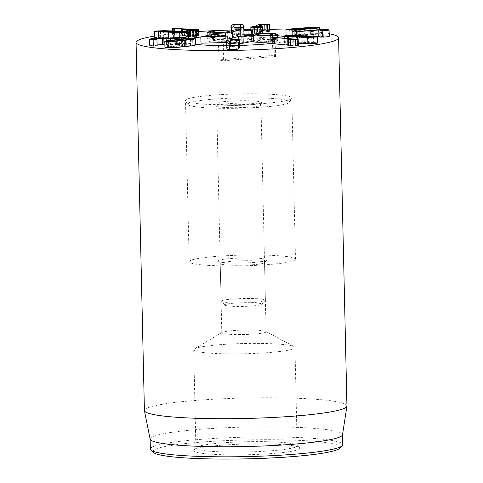 <?xml version="1.0" encoding="UTF-8"?>
<svg xmlns="http://www.w3.org/2000/svg" width="483" height="483" viewBox="0 0 483 483"><rect width="100%" height="100%" fill="white"/><g stroke="black" fill="none" stroke-linecap="round" stroke-linejoin="round"><path stroke-width="0.36" stroke-dasharray="2.42 1.81" d="M184.476 38.314C185.237 38.157 184.699 38.012 182.858 37.891L159.016 37.475C158.249 37.638 158.786 37.777 160.628 37.903L184.476 38.314L184.808 38.181L184.669 31.884M159.016 37.475L158.678 37.614L158.533 31.317M154.795 37.596L164.19 36.974L184.923 37.656C188.4 37.879 189.457 38.139 188.098 38.435L179.296 38.821L179.253 36.992M179.296 38.821L159.97 38.205M164.19 36.974L164.051 30.677M184.923 37.656L184.778 31.359M196.599 36.074L192.705 36.539L196.309 37.064M192.56 30.266L192.795 36.569L192.651 30.272M188.66 36.95L186.806 36.666L186.667 30.369M187.289 36.895L186.806 36.666L187.633 36.521L181.777 35.839L189.885 36.297L193.979 35.814L193.834 29.517M187.555 30.26L187.7 36.557L187.495 30.266M181.379 31.208L181.777 35.839L181.638 29.541M193.979 35.814L193.761 29.529M193.906 35.808L174.013 35.036L173.916 30.948M174.013 35.036L172.606 34.758L174.556 34.74L195.38 35.549L195.235 29.252M172.238 30.894L172.606 34.758L172.461 28.461M195.38 35.549L198.042 35.905M290.307 35.965L314.071 34.456C315.894 34.251 316.419 34.088 315.64 33.961L291.883 35.464C290.054 35.67 289.528 35.839 290.307 35.965L289.957 35.839L289.818 29.548M315.846 27.785L315.991 34.082L315.64 33.961M289.8 35.325L310.43 33.695L319.251 33.677C320.634 33.913 319.601 34.221 316.148 34.595L295.518 36.231L286.703 36.249C285.32 36.014 286.353 35.706 289.8 35.325L289.661 29.028M286.703 36.249L286.075 35.615M310.43 33.695L310.291 27.398M316.148 34.595L316.039 29.861M319.251 33.677L319.861 33.888L319.77 29.698M295.518 36.231L295.397 30.749M316.16 36.454L294.219 38.217L292.233 37.263L292.191 35.416M294.219 38.217L294.153 35.44M292.215 35.416L292.257 37.282L296.308 37.106L297.812 37.825L297.667 31.528M297.812 37.825L297.769 31.522M297.914 37.819L310.213 36.617L310.068 30.32M310.213 36.617L318.375 36.05C324.371 35.808 327.981 35.863 329.207 36.201L329.062 29.904M320.078 37.076L321.551 36.889L321.412 30.592M321.551 36.889L325.174 36.388L325.035 30.194M325.083 30.139L325.228 36.436L320.048 36.261M299.164 38.06L299.104 35.597M234.001 46.29L230.608 46.712L229.733 47.835L229.558 48.94L232.601 49.254L235.994 48.825L236.869 47.708L237.044 46.597L234.001 46.29M237.038 40.53L237.183 46.827L236.918 40.977M229.28 42.413L229.425 48.711L229.413 42.643M226.889 49.079L227.004 47.883L228.03 46.664C229.165 46.193 231.224 45.927 234.201 45.867C237.171 45.825 239.013 46.024 239.713 46.459L239.574 40.167M239.713 46.459L239.864 46.785M228.03 46.664L227.885 40.373L236.893 39.618M274.803 43.881L274.272 43.621L276.801 43.663L297.389 45.643C298.44 45.752 298.639 45.843 297.987 45.915M288.635 45.945L288.206 45.716L288.061 39.419M288.206 45.716L289.039 45.68L288.894 39.383M289.039 45.68L293.181 45.656L293.036 39.364M293.181 45.656L293.09 39.358M293.235 45.65L287.874 45.136M288.55 42.208C287.711 42.365 288.17 42.516 289.921 42.649L308.474 43.392L313.238 43.198C314.077 43.041 313.624 42.896 311.867 42.764L293.314 42.015L288.146 42.359L288.001 36.062M313.238 43.198L313.648 43.053L313.503 36.756M298.301 43.349L287.765 42.872C284.451 42.631 283.539 42.365 285.036 42.069L293.924 41.731L293.779 35.434M293.924 41.731L314.028 42.534L313.884 36.237M314.028 42.534C317.343 42.782 318.255 43.047 316.757 43.343M287.765 42.872L287.663 38.423M284.221 38.097L284.318 42.335L285.036 42.069M262.879 30.936L259.92 31.437C258.882 31.842 259.401 32.059 261.466 32.095L262.245 32.319L254.438 33.17C253.279 33.587 253.798 33.822 256.002 33.87L262.788 33.605L254.758 34.293L250.979 33.701L251.878 33.14L251.734 26.843M254.758 34.293L254.746 33.834M251.878 33.14L257.517 32.234L257.379 25.937M257.517 32.234L257.409 25.925M257.548 32.222L256.702 31.836L257.409 31.389L257.264 25.092M257.409 31.389C259.365 30.767 262.251 30.453 266.067 30.447L265.922 24.15M266.067 30.447C268.91 30.514 270.106 30.743 269.653 31.123M266.851 24.917L266.984 31.262L266.839 24.965M259.232 25.472L259.377 31.769L259.92 31.437L259.788 25.702M261.466 32.095L261.321 25.798M262.311 27.09L262.245 32.319M260.186 32.518L260.065 27.283M253.696 27.235L253.841 33.532L254.438 33.17L254.312 27.483M256.002 33.87L255.863 27.573M260.53 33.526L260.391 27.235M262.197 33.381L262.058 27.084M262.933 33.261L262.788 33.605L262.782 33.261M262.396 33.701L262.384 33.279M237.461 33.985L240.667 33.55L240.969 32.433L240.57 31.341L237.334 31.051L234.128 31.492L233.826 32.602L234.225 33.695L237.461 33.985M231.599 33.846L231.091 32.663L231.496 31.461C232.401 30.984 234.34 30.713 237.316 30.634C240.292 30.574 242.255 30.761 243.197 31.19L243.704 32.373L243.299 33.581C242.394 34.051 240.456 34.329 237.479 34.402C234.503 34.462 232.54 34.281 231.599 33.846L231.526 30.604M231.496 31.461L231.351 25.164M231.091 32.663L231.049 30.743L231.091 32.663M243.197 31.19L243.052 24.893M243.299 33.581L243.197 29.095M243.559 26.076L243.631 29.155M149.778 45.305L166.291 44.098L168.881 44.068L166.665 44.708L175.347 44.502L181.523 43.724L175.027 43.645L177.303 43.361L185.701 43.645L185.593 38.64M185.188 37.179L185.327 43.476C186.384 43.724 185.164 44.007 181.674 44.339L170.511 45.064L170.402 40.24M170.511 45.064L164.884 45.148M162.982 44.979C162.445 44.822 162.717 44.671 163.791 44.539L163.652 38.242M163.791 44.539L163.622 38.248M163.767 44.533L162.674 44.605M157.168 44.961L154.155 45.179L157.096 45.813L156.951 39.515M154.24 38.93L154.143 45.173M167.969 44.291L167.843 38.513M168.736 37.771L168.881 44.068L168.827 38.513M166.303 38.308L166.442 44.605L166.52 38.411M171.06 44.75L170.922 38.453M179.465 44.207L179.32 37.909M181.578 37.517L181.723 43.814L181.385 37.626M174.834 38.229L175.027 43.645L174.9 38.223M177.303 43.361L177.158 37.07M191.22 45.1L186.384 45.203L169.847 47.014C168.386 47.243 168.175 47.412 169.219 47.515L174.055 47.412L190.586 45.601C192.053 45.372 192.264 45.203 191.22 45.1L191.872 45.263L191.727 38.966M168.428 41.055L168.567 47.352L169.219 47.515M164.938 47.575L167.444 46.929L185.357 44.961L195.5 45.04M167.444 46.929L167.299 40.632M185.357 44.961L185.218 38.67M285.948 30.031A101.291 10.234 178.7 0 1 302.913 30.834A101.291 10.234 178.7 0 1 329.243 33.744M154.759 36.032A101.291 10.234 178.7 0 1 198.29 31.534M231.031 30.031A101.291 10.234 178.7 0 1 247.308 29.692M250.888 29.656A101.291 10.234 178.7 0 1 269.695 29.68M195.482 44.364A53.178 5.373 178.7 0 1 184.162 41.315A53.178 5.373 178.7 0 1 191.733 38.362A53.178 5.373 178.7 0 0 184.162 41.315A53.178 5.373 178.7 0 0 195.482 44.364M200.825 37.016A53.178 5.373 178.7 0 1 277.634 35.694A53.178 5.373 178.7 0 0 200.825 37.016M284.185 36.515A53.178 5.373 178.7 0 1 290.488 38.9A53.178 5.373 178.7 0 1 273.909 43.186A53.178 5.373 178.7 0 0 290.488 38.9A53.178 5.373 178.7 0 0 284.185 36.515M239.834 45.42A53.178 5.373 178.7 0 1 226.666 45.613A53.178 5.373 178.7 0 0 239.834 45.42M228.036 265.034A22.158 2.24 178.7 0 1 220.351 263.73A22.158 2.24 178.7 0 1 220.23 263.507A22.158 2.24 178.7 0 1 233.06 261.182A22.158 2.24 178.7 0 1 256.727 260.977A22.158 2.24 178.7 0 1 264.533 262.504A22.158 2.24 178.7 0 1 264.424 262.734A22.158 2.24 178.7 0 1 250.665 264.895A22.158 2.24 178.7 0 1 228.036 265.034M258.314 258.224A24.687 2.493 -1.3 0 0 230.814 258.538A24.687 2.493 -1.3 0 0 217.773 261.297A24.687 2.493 -1.3 0 0 242.381 262.981A24.687 2.493 -1.3 0 0 266.888 260.18A24.687 2.493 -1.3 0 0 258.314 258.224M229.606 334.308A22.158 2.24 -1.3 0 0 253.273 334.103A22.158 2.24 -1.3 0 0 266.103 331.779A22.158 2.24 -1.3 0 0 265.753 331.392A22.158 2.24 -1.3 0 0 258.302 330.251A22.158 2.24 -1.3 0 0 236.447 330.342A22.158 2.24 -1.3 0 0 222.138 332.382A22.158 2.24 -1.3 0 0 221.8 332.781A22.158 2.24 -1.3 0 0 229.606 334.308M207.889 265.354A53.178 5.373 -1.3 0 0 264.69 264.859A53.178 5.373 -1.3 0 0 295.487 259.28A53.178 5.373 -1.3 0 0 242.2 255.115A53.178 5.373 -1.3 0 0 189.161 261.695A53.178 5.373 -1.3 0 0 207.889 265.354M279.349 442.229A50.643 5.12 -1.3 0 0 227.614 442.543A50.643 5.12 -1.3 0 0 196.17 447.487A50.643 5.12 -1.3 0 0 195.923 448.013A50.643 5.12 -1.3 0 0 213.758 451.502A50.643 5.12 -1.3 0 0 267.86 451.031A50.643 5.12 -1.3 0 0 297.184 445.718A50.643 5.12 -1.3 0 0 296.912 445.205A50.643 5.12 -1.3 0 0 279.349 442.229M212.176 454.255A53.178 5.373 178.7 0 1 193.707 450.041A53.178 5.373 178.7 0 1 246.487 444.01A53.178 5.373 178.7 0 1 299.484 447.638A53.178 5.373 178.7 0 1 271.404 453.585A53.178 5.373 178.7 0 1 212.176 454.255M277.121 344.005A50.643 5.12 178.7 0 1 294.147 346.607A50.643 5.12 178.7 0 1 294.956 347.488A50.643 5.12 178.7 0 1 244.44 353.755A50.643 5.12 178.7 0 1 193.695 349.789A50.643 5.12 178.7 0 1 194.462 348.871A50.643 5.12 178.7 0 1 227.161 344.21A50.643 5.12 178.7 0 1 277.121 344.005M339.815 448.23A93.696 9.467 -1.3 0 0 307.279 440.804A93.696 9.467 -1.3 0 0 202.932 441.987A93.696 9.467 -1.3 0 0 153.449 452.462M150.352 449.051A96.226 9.726 178.7 0 1 206.078 438.95A96.226 9.726 178.7 0 1 308.86 438.057A96.226 9.726 178.7 0 1 342.755 444.68M150.147 439.15A96.226 9.726 178.7 0 1 150.122 438.975A96.226 9.726 178.7 0 1 246.107 427.069A96.226 9.726 178.7 0 1 342.525 434.609A96.226 9.726 178.7 0 1 342.513 434.785M346.939 405.925A101.291 10.234 -1.3 0 0 311.263 398.952A101.291 10.234 -1.3 0 0 203.071 399.894A101.291 10.234 -1.3 0 0 144.411 410.52M200.964 43.18L214.204 40.463L214.06 34.166M238.216 39.509L268.934 36.95L274.573 37.396L223.339 41.792L227.904 42.462L227.855 40.385M223.424 60.828L274.447 56.577A3.212 0.326 -1.3 0 0 275.998 56.263A3.212 0.326 -1.3 0 0 275.539 56.113L273.257 55.78A3.212 0.326 -1.3 0 0 268.85 55.768L217.833 60.013L223.424 60.828L223.339 41.792L218.769 41.127L227.855 40.373M214.204 40.463L218.769 41.127L217.833 60.013M227.904 42.462L226.599 42.492M239.785 43.41L238.735 43.035L257.264 39.896C264.998 39.328 271.102 39.34 275.576 39.944L277.743 40.632L273.873 41.616M238.614 39.829L238.59 36.738M227.825 38.99L225.754 39.189C219.318 39.691 213.836 39.672 209.302 39.123L207.219 38.471L211.433 37.493L214.965 37.517L212.315 38.398L213.486 38.755L222.886 38.779L227.789 38.018L238.632 35.168L242.013 35.199L252.881 36.853L252.82 34.076M252.283 30.417L252.428 36.714C253.201 36.847 252.941 36.974 251.643 37.088L248.153 37.07L241.735 36.134M214.826 31.226L214.965 37.517L215.297 37.632L215.183 32.633M260.168 40.306L255.893 41.085L257.137 41.478C259.981 41.834 263.694 41.84 268.276 41.484L272.557 40.699L271.301 40.3C268.47 39.95 264.762 39.95 260.168 40.306L260.059 35.422M271.301 40.3L271.174 34.836M268.276 41.484L268.131 35.187M257.137 41.478L256.992 35.181M250.23 40.826L250.091 34.528M257.264 39.896L257.119 33.599M242.013 35.199L241.868 28.902M251.643 37.088L251.577 34.263M209.302 39.123L209.211 35.162M210.666 37.571L210.528 31.274M214.44 37.855L214.319 32.572M213.486 38.755L213.347 32.458M222.886 38.779L222.741 32.482M236.38 35.549L236.241 29.252M259.051 303.252A18.36 1.854 -1.3 0 0 237.503 302.932A18.36 1.854 -1.3 0 0 225.072 305.165A18.36 1.854 -1.3 0 0 243.366 306.415A18.36 1.854 -1.3 0 0 261.587 304.338A18.36 1.854 -1.3 0 0 259.051 303.252M262.221 299.206A22.158 2.24 -1.3 0 0 237.292 298.76A22.158 2.24 -1.3 0 0 221.087 301.289A22.158 2.24 -1.3 0 0 221.208 301.513A22.158 2.24 -1.3 0 0 243.287 303.022A22.158 2.24 -1.3 0 0 265.282 300.511A22.158 2.24 -1.3 0 0 265.39 300.281A22.158 2.24 -1.3 0 0 262.221 299.206M227.384 103.76A22.158 2.24 -1.3 0 0 216.988 105.523A22.158 2.24 -1.3 0 0 216.656 105.922A22.158 2.24 -1.3 0 0 238.856 107.661A22.158 2.24 -1.3 0 0 260.959 104.92A22.158 2.24 -1.3 0 0 260.603 104.533A22.158 2.24 -1.3 0 0 257.789 103.839A22.158 2.24 -1.3 0 0 227.384 103.76M265.028 106.9A50.987 5.15 -1.3 0 0 289.643 102.221A50.987 5.15 -1.3 0 0 238.632 97.922A50.987 5.15 -1.3 0 0 187.875 104.527A50.987 5.15 -1.3 0 0 265.028 106.9M266.073 103.284A53.178 5.373 178.7 0 1 185.599 100.814A53.178 5.373 178.7 0 1 185.502 100.5A53.178 5.373 178.7 0 1 238.542 93.919A53.178 5.373 178.7 0 1 291.829 98.085A53.178 5.373 178.7 0 1 291.744 98.405A53.178 5.373 178.7 0 1 266.073 103.284M182.858 37.891L182.731 32.186M179.761 38.531L179.616 32.234M170.01 38.254L169.865 31.956M160.628 37.903L160.483 31.606M163.725 37.257L163.604 31.739M173.445 37.541L173.325 32.065M168.694 38.525L168.676 37.759M174.761 37.269L174.617 30.972M195.663 36.811L195.518 30.514M182.453 36.086L182.345 31.244M184.361 35.863L184.216 29.566M189.541 36.297L189.396 30M189.885 36.297L189.741 30M173.186 34.987L173.095 30.924M174.556 34.74L174.411 28.443M197.541 35.664L197.396 29.366M295.028 35.965L294.884 29.668M291.883 35.464L291.75 29.759M301.247 34.685L301.12 29.215M310.919 33.961L310.798 28.443M314.071 34.456L313.926 28.159M304.737 35.235L304.592 28.938M299.913 34.474L299.768 28.177M306.071 35.446L305.962 30.725M296.308 37.106L296.164 30.809M318.375 36.05L318.237 29.753M313.129 36.708L313.117 36.195M296.399 38.26L296.333 35.5M230.608 46.712L230.524 42.902M236.869 47.708L236.724 41.411M235.994 48.825L235.849 42.528M229.733 47.835L229.618 42.733M227.004 47.883L226.859 41.586M276.801 43.663L276.662 37.366M274.272 43.621L274.127 37.324M297.389 45.643L297.25 39.346M289.921 42.649L289.782 36.352M293.314 42.015L293.193 36.527M302.793 42.359L302.666 36.907M311.867 42.764L311.74 37.046M308.474 43.392L308.335 37.094M299.031 43.053L298.886 36.756M304.23 42.087L304.085 35.79M297.594 43.325L297.504 39.371M261.635 32.095L261.49 25.798M260.385 32.518L260.265 27.253M240.667 33.55L240.522 27.253M234.225 33.695L234.08 27.398M234.128 31.492L234.032 27.374M240.57 31.341L240.48 27.271M181.674 44.339L181.554 39.02M176.398 44.732L176.283 39.588M151.137 45.088L150.992 38.791M166.291 44.098L166.152 37.801M175.347 44.502L175.202 38.205M176.923 43.657L176.796 38.103M176.392 43.41L176.247 37.113M186.384 45.203L186.263 39.805M190.586 45.601L190.447 39.304M182.538 46.531L182.393 40.234M174.055 47.412L173.91 41.115M169.847 47.014L169.72 41.26M177.871 46.09L177.75 40.735M176.09 45.921L175.945 39.624M275.576 39.944L275.431 33.647M248.153 37.07L248.105 34.909M225.754 39.189L225.682 35.857M211.433 37.493L211.294 31.196M227.789 38.018L227.644 31.721M238.632 35.168L238.487 28.871M273.505 37.614L274.447 56.577M274.259 37.294L275.539 56.113M271.977 36.962L273.257 55.78M268.934 36.95L268.85 55.768M227.01 101.364A22.792 2.3 178.7 0 1 261.532 102.517A22.792 2.3 178.7 0 1 227.716 105.336A22.792 2.3 178.7 0 1 227.01 101.364M192.512 30.254L192.657 36.551M186.378 31.48L186.498 36.75M187.621 30.248L187.76 36.545M250.9 30.218L250.979 33.701M256.558 25.539L256.702 31.836M264.424 262.734L266.888 260.18M220.351 263.73L217.773 261.297M266.103 331.779L264.533 262.504M221.8 332.781L220.23 263.507M196.17 447.487L193.707 450.041M296.912 445.205L299.484 447.638M193.695 349.789L195.923 448.013M294.956 347.488L297.184 445.718M222.138 332.382L194.462 348.871M265.753 331.392L294.147 346.607M295.487 259.28L291.829 98.085M189.161 261.695L185.502 100.5M272.412 34.402L272.557 40.699M255.755 34.794L255.893 41.085M277.743 40.632L277.671 37.463M238.294 43.198L238.216 39.757M207.219 38.471L207.159 35.585M212.315 38.398L212.17 32.101M274.573 37.396L275.998 56.263M261.587 304.338L265.282 300.511M225.072 305.165L221.208 301.513M265.39 300.281L260.959 104.92M221.087 301.289L216.656 105.922M216.988 105.523L216.939 104.117L218.316 104.515C221.063 105.04 225.652 105.342 232.075 105.415L249.162 104.877C254.939 104.413 258.622 103.887 260.204 103.302L260.591 103.127L260.603 104.533M289.643 102.221L291.744 98.405M187.875 104.527L185.599 100.814"/><path stroke-width="0.72" d="M182.719 31.594C184.554 31.715 185.092 31.86 184.331 32.017L160.483 31.606C158.641 31.48 158.104 31.341 158.871 31.178L182.719 31.594L182.731 32.186M184.669 31.884L184.331 32.017M158.533 31.317L158.871 31.178M187.953 32.138L179.151 32.524L158.424 31.842C154.946 31.618 153.884 31.359 155.248 31.057L164.051 30.677L184.778 31.359C188.255 31.582 189.312 31.842 187.953 32.138L188.545 31.896L188.69 38.193L187.802 38.489M179.253 36.992L179.151 32.524M159.97 38.205L158.563 38.133L158.424 31.842M154.795 37.596L154.651 31.298L155.248 31.057M158.563 38.133C155.085 37.916 154.029 37.656 155.387 37.354M192.56 30.266L196.164 30.767L187.144 30.598L186.667 30.369L187.489 30.224L181.638 29.541L189.741 30L193.834 29.517L172.461 28.461L197.396 29.366L197.897 29.608L192.651 30.272M196.309 37.064L196.623 36.98L196.478 30.683L196.164 30.767L196.309 37.064L193.755 37.04L189.626 36.901L189.487 30.604M189.626 36.901L188.66 36.95M187.144 30.598L186.667 30.369M181.379 31.208L181.638 29.541M173.916 30.948L173.868 28.739M172.238 30.894L172.461 28.461M197.396 29.366L197.897 29.608L198.042 35.905L196.599 36.074M197.541 35.664L198.042 35.905M290.162 29.668C289.389 29.541 289.915 29.372 291.738 29.167L315.502 27.664C316.274 27.791 315.755 27.954 313.926 28.159L294.884 29.668L289.818 29.548M315.502 27.664L315.846 27.785M286.558 29.952C285.175 29.717 286.208 29.409 289.661 29.028L310.291 27.398L319.106 27.38C320.489 27.616 319.456 27.923 316.003 28.304L295.373 29.934L285.942 29.735L286.087 36.032M319.106 27.38L319.722 27.591L319.77 29.698M316.039 29.861L316.003 28.304M295.397 30.749L295.373 29.934M294.153 35.44L294.075 31.92L292.088 30.966L292.191 35.416M292.215 35.416L292.112 30.984L296.164 30.809L297.667 31.528L318.237 29.753C324.226 29.517 327.836 29.566 329.062 29.904L329.297 36.297M329.062 29.904C329.177 30.26 327.154 30.556 323 30.779L319.921 30.767L320.078 37.052M329.207 36.201C329.315 36.557 327.299 36.853 323.145 37.076L323 30.779M323.145 37.076L320.078 37.076L319.939 30.779L325.035 30.091L318.804 30.006L294.075 31.92M320.048 36.261L316.16 36.454M299.104 35.597L299.019 31.763M236.918 40.977L236.905 40.306L236.724 41.411L235.849 42.528L232.462 42.957L229.413 42.643L229.588 41.538L230.469 40.415L233.863 39.992L237.038 40.53M239.574 40.167L239.453 41.363L238.433 42.576C237.292 43.053 235.239 43.319 232.263 43.379C229.292 43.422 227.451 43.222 226.744 42.782L226.859 41.586L227.885 40.373C229.027 39.896 231.079 39.63 234.062 39.57C237.026 39.528 238.868 39.727 239.574 40.167L239.864 46.785M239.713 46.459L239.598 47.66L238.572 48.874L238.433 42.576M238.572 48.874C237.437 49.344 235.378 49.616 232.401 49.677C229.431 49.719 227.596 49.52 226.889 49.079L226.599 42.462L226.889 49.079M274.127 37.324L297.25 39.346C298.295 39.455 298.494 39.546 297.842 39.624L288.49 39.648L293.09 39.358L274.127 37.324L274.658 37.583L274.803 43.881L274.272 43.621M297.987 45.915L298.355 45.825L298.216 39.528L297.842 39.624L297.987 45.915L295.801 45.994L295.662 39.697M295.801 45.994L290.44 46.012L290.301 39.715M290.44 46.012L288.206 45.716M288.635 45.945L288.49 39.648L288.061 39.419M287.874 45.136L274.803 43.881M289.782 36.352C288.025 36.219 287.572 36.074 288.405 35.911L311.728 36.466C313.479 36.599 313.938 36.744 313.099 36.901L308.335 37.094L289.782 36.352M288.001 36.062L288.405 35.911M313.503 36.756L313.099 36.901M284.892 35.772L293.779 35.434L313.884 36.237C317.198 36.485 318.11 36.75 316.613 37.046L307.725 37.384L287.62 36.575C284.306 36.334 283.394 36.068 284.892 35.772L284.179 36.038L284.221 38.097M307.725 37.384L307.87 43.681L316.757 43.343L317.47 43.078L317.331 36.78L316.613 37.046M307.87 43.681L298.301 43.349M287.663 38.423L287.62 36.575M254.746 33.834L254.619 27.996L250.834 27.404L251.734 26.843L257.379 25.937L256.558 25.539L257.264 25.092C259.22 24.47 262.106 24.156 265.922 24.15C268.771 24.216 269.967 24.446 269.508 24.826L266.851 24.917M269.653 31.123L269.586 24.693L269.653 31.123L267.691 31.431L264.919 30.876L264.781 24.579L259.232 25.472M266.978 31.286L266.839 24.965L264.781 24.579M259.788 25.702L259.776 25.14C258.743 25.545 259.256 25.762 261.321 25.798L262.1 26.022L253.696 27.235M264.919 30.876L262.879 30.936M262.311 27.09L262.1 26.022M260.065 27.283L260.041 26.221M254.312 27.483L254.299 26.873C253.134 27.29 253.66 27.525 255.863 27.573L262.643 27.308L254.619 27.996M262.939 33.502L262.794 27.205L262.782 33.261M262.384 33.279L262.251 27.404M233.681 26.305L233.983 25.194L237.189 24.754L240.431 25.05L240.83 26.136L240.522 27.253L237.316 27.688L234.08 27.398L233.675 26.136M243.559 26.076L243.154 27.283C242.255 27.754 240.311 28.032 237.334 28.105C234.358 28.165 232.401 27.984 231.46 27.549L230.946 26.269L231.049 30.743L230.952 26.366L231.351 25.164C232.257 24.687 234.195 24.416 237.171 24.337C240.154 24.277 242.11 24.464 243.052 24.893L243.559 26.076L243.631 29.155M231.526 30.604L231.46 27.549M243.197 29.095L243.154 27.283M185.188 37.179C186.245 37.426 185.025 37.71 181.53 38.042L170.366 38.767L162.837 38.682C162.3 38.525 162.572 38.38 163.652 38.242L154.24 38.845L156.951 39.515L153.147 39.763L149.633 39.008L150.992 38.791L166.152 37.801L168.736 37.771L166.52 38.411L175.202 38.205L181.379 37.426L174.882 37.348L177.158 37.07L185.188 37.179L185.563 37.348L185.593 38.64M170.402 40.24L170.366 38.767M162.982 44.979L162.536 38.537L162.68 44.834L164.884 45.148M162.674 44.605L157.168 44.961M156.951 39.515L157.186 45.855L153.286 46.06L149.778 45.233M149.778 45.305L149.633 39.008L149.706 45.269M168.736 37.771L168.827 38.513M167.843 38.513L167.83 37.994M174.9 38.223L174.81 37.312L174.834 38.229M191.075 38.803C192.119 38.906 191.908 39.075 190.447 39.304L173.91 41.115L169.074 41.218C168.03 41.115 168.241 40.946 169.708 40.717L186.239 38.906L191.727 38.966M169.074 41.218L168.428 41.055M194.208 38.465L195.355 38.743L192.85 39.395L174.937 41.357L164.794 41.278L167.299 40.632L185.218 38.67L194.208 38.465M195.355 38.743L195.5 45.04L192.995 45.692L192.85 39.395M192.995 45.692L175.075 47.654L174.937 41.357M175.075 47.654L164.938 47.575L164.794 41.278M329.243 33.744A101.291 10.234 178.7 0 1 338.589 37.807A101.291 10.234 178.7 0 1 237.558 50.341A101.291 10.234 178.7 0 1 136.061 42.401A101.291 10.234 178.7 0 1 154.759 36.032M198.29 31.534A101.291 10.234 178.7 0 1 231.031 30.031M247.308 29.692A101.291 10.234 178.7 0 1 250.888 29.656M269.695 29.68A101.291 10.234 178.7 0 1 285.948 30.031M202.89 44.973A53.178 5.373 178.7 0 1 195.482 44.364A53.178 5.373 178.7 0 0 226.666 45.613A53.178 5.373 178.7 0 1 202.89 44.973M191.733 38.362A53.178 5.373 178.7 0 1 200.825 37.016A53.178 5.373 178.7 0 0 191.733 38.362M277.634 35.694A53.178 5.373 178.7 0 1 284.185 36.515A53.178 5.373 178.7 0 0 277.634 35.694M273.909 43.186A53.178 5.373 178.7 0 1 239.834 45.42A53.178 5.373 178.7 0 0 264.726 44.098A53.178 5.373 178.7 0 0 273.909 43.186M150.871 450.023L153.449 452.462A93.696 9.467 -1.3 0 0 246.825 458.85A93.696 9.467 -1.3 0 0 339.815 448.23L342.278 445.682A96.226 9.726 178.7 0 1 282.537 455.077A96.226 9.726 178.7 0 1 184.246 455.674A96.226 9.726 178.7 0 1 150.871 450.023A96.226 9.726 178.7 0 1 150.352 449.051L150.128 439.059M342.525 434.694L342.755 444.68A96.226 9.726 178.7 0 1 342.278 445.682M346.927 406.106L342.513 434.785A96.226 9.726 178.7 0 1 286.021 444.758A96.226 9.726 178.7 0 1 184.017 445.604A96.226 9.726 178.7 0 1 150.147 439.15L144.435 410.707A101.291 10.234 -1.3 0 0 180.087 417.499A101.291 10.234 -1.3 0 0 287.457 416.612A101.291 10.234 -1.3 0 0 346.927 406.106A101.291 10.234 -1.3 0 0 346.939 405.925L338.589 37.807M136.061 42.401L144.411 410.52A101.291 10.234 -1.3 0 0 144.435 410.707M226.599 42.492L200.964 43.18L200.819 36.883L227.759 36.165L214.06 34.166L200.819 36.883M227.855 40.385L227.759 36.165M273.873 41.616L270.891 41.918C263.398 42.456 257.566 42.456 253.406 41.912L251.812 41.508L243.215 43.192L239.785 43.41M251.812 41.508L251.848 35.247M241.735 36.134L240.069 35.917L232.613 38.115L227.825 38.99M236.893 39.618L238.216 39.509M260.059 35.422L260.029 34.009C264.618 33.653 268.331 33.653 271.156 34.003L272.412 34.402L268.131 35.187C263.555 35.543 259.842 35.537 256.992 35.181L255.755 34.794L260.029 34.009M271.174 34.836L271.156 34.003M270.891 41.918L270.746 35.621L277.598 34.335L275.431 33.647C270.957 33.043 264.853 33.031 257.119 33.599L238.59 36.738L241.941 37.046L251.673 35.211M251.842 35.211L253.261 35.621C257.427 36.159 263.253 36.159 270.746 35.621M243.215 43.192L243.076 36.895M242.08 43.343L241.941 37.046M238.59 36.738L238.614 39.829M252.283 30.417L241.868 28.902L238.487 28.871L227.644 31.721L222.741 32.482L213.347 32.458L212.17 32.101L214.826 31.226L211.294 31.196L207.08 32.174L209.157 32.826C213.691 33.375 219.173 33.393 225.609 32.892L232.468 31.818L239.924 29.62L248.008 30.773L251.498 30.791C252.796 30.677 253.056 30.55 252.283 30.417L252.736 30.556L252.82 34.076M251.577 34.263L251.498 30.791M240.178 35.911L240.033 29.614M240.069 35.917L239.924 29.62M232.613 38.115L232.468 31.818M209.211 35.162L209.157 32.826M215.183 32.633L214.826 31.226M214.319 32.572L214.301 31.564M163.604 31.739L163.586 30.96M173.325 32.065L173.3 31.244M168.676 37.759L168.555 32.228M193.755 37.04L193.611 30.743M190.888 36.799L190.743 30.501M190.544 36.793L190.399 30.495M182.345 31.244L182.308 29.789M173.095 30.924L173.041 28.69M291.75 29.759L291.738 29.167M301.12 29.215L301.102 28.388M310.798 28.443L310.78 27.664M305.962 30.725L305.926 29.149M322.372 37.119L322.227 30.821M318.949 36.303L318.804 30.006M313.117 36.195L312.984 30.411M296.333 35.5L296.254 31.963M230.524 42.902L230.469 40.415M229.618 42.733L229.588 41.538M239.598 47.66L239.453 41.363M293.193 36.527L293.169 35.724M302.666 36.907L302.648 36.062M311.74 37.046L311.728 36.466M297.504 39.371L297.45 37.028M269.417 31.238L269.272 24.941M267.691 31.431L267.546 25.134M260.265 27.253L260.246 26.227M234.032 27.374L233.983 25.194M240.48 27.271L240.431 25.05M181.554 39.02L181.53 38.042M176.283 39.588L176.253 38.435M153.286 46.06L153.147 39.763M176.796 38.103L176.778 37.36M186.263 39.805L186.239 38.906M169.72 41.26L169.708 40.717M177.75 40.735L177.732 39.793M184.319 46.7L184.174 40.403M253.406 41.912L253.261 35.621M248.105 34.909L248.008 30.773M225.682 35.857L225.609 32.892M186.36 30.453L186.378 31.48M198.241 29.517L198.386 35.814M287.747 39.503L287.886 45.8M273.776 37.414L273.915 43.712M250.834 27.404L250.9 30.218M256.558 25.539L256.57 25.991M277.671 37.463L277.598 34.335M238.216 39.757L238.155 36.901M207.159 35.585L207.08 32.174"/></g></svg>
